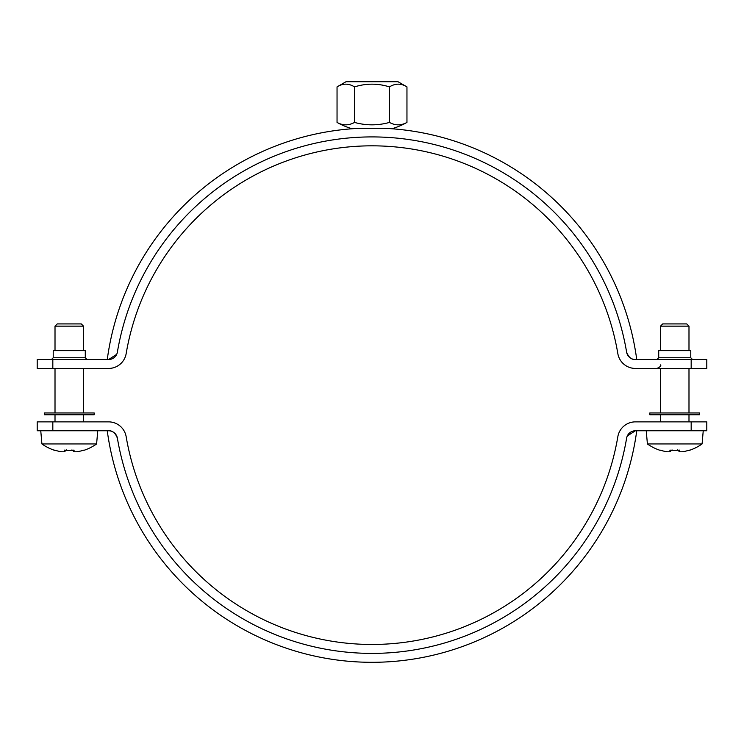<?xml version="1.0" encoding="UTF-8"?>
<svg xmlns="http://www.w3.org/2000/svg" width="744" height="744" viewBox="0 0 744 744"><rect width="100%" height="100%" fill="white"/><g stroke="black" fill="none" stroke-linecap="round" stroke-linejoin="round"><path stroke-width="1.12" d="M337.041 122.416A64.477 32.243 -90 0 0 354.525 122.416A64.477 64.477 0 0 0 389.475 122.416A64.477 32.243 90 0 0 406.959 122.416L406.959 86.89C401.128 83.254 395.306 83.254 389.475 86.89C377.822 83.254 366.178 83.254 354.525 86.89C348.694 83.254 342.872 83.254 337.041 86.89L337.041 122.416A71.238 71.238 0 0 0 352.144 128.758M360.096 128.284L383.904 128.284L360.096 128.284C349.541 128.898 349.541 128.898 360.096 128.284A267.124 267.124 0 0 0 107.257 359.538M383.904 128.284C394.459 128.898 394.459 128.898 383.904 128.284A267.124 267.124 0 0 1 636.743 359.538A267.124 267.124 0 0 0 383.904 128.284M337.041 86.89L345.997 81.719L398.003 81.719L406.959 86.89M354.525 86.89L354.525 122.416M389.475 86.89L389.475 122.416M117.273 352.684L116.855 353.995M116.706 354.339L108.605 359.538L52.824 359.538L52.824 368.438L108.605 368.438A17.809 17.809 0 0 0 126.164 353.595A249.324 249.324 0 0 1 617.836 353.595A17.809 17.809 0 0 0 635.395 368.438L691.176 368.438L691.176 359.538L635.395 359.538C631.498 359.761 628.578 357.287 626.615 352.117A258.224 258.224 0 0 0 117.385 352.117A8.9 8.9 0 0 1 108.605 359.538L109.563 359.482M660.495 350.629L660.495 326.142L688.991 326.142L688.991 350.629M688.991 412.957L688.991 368.438M689.297 450.12L689.297 450.12A46.946 46.946 0 0 1 682.843 451.729A46.305 32.745 -90 0 1 679.542 451.729L677.44 449.897M679.542 451.729L679.542 450.12A46.184 40.009 180 0 1 669.944 450.12L669.944 451.729L672.055 449.897M669.944 451.729A46.305 32.745 90 0 1 666.652 451.729A46.946 46.946 0 0 1 660.188 450.12L660.188 450.12M660.067 450.334A47.198 47.198 0 0 1 647.401 443.945L702.085 443.945L703.238 430.767M688.991 326.142L686.768 323.919L662.727 323.919L660.495 326.142M55.01 350.629L55.01 326.142L83.505 326.142L83.505 350.629M83.505 412.957L83.505 368.438M83.812 450.12L83.812 450.12A46.946 46.946 0 0 1 77.348 451.729A46.305 32.745 -90 0 1 74.056 451.729L71.945 449.897M74.056 451.729L74.056 450.12A46.184 40.009 180 0 1 64.458 450.12L64.458 451.729L66.56 449.897M64.458 451.729A46.305 32.745 90 0 1 61.157 451.729A46.946 46.946 0 0 1 54.703 450.12L54.703 450.12M54.582 450.334A47.198 47.198 0 0 1 41.915 443.945L96.599 443.945L97.752 430.767M83.505 326.142L81.273 323.919L57.232 323.919L55.01 326.142M691.176 421.867L706.8 421.867L706.8 430.767L691.176 430.767L691.176 421.867L635.395 421.867A17.809 17.809 0 0 0 617.836 436.7A249.324 249.324 0 0 1 126.164 436.7A17.809 17.809 0 0 0 108.605 421.867L52.824 421.867L52.824 430.767L108.605 430.767C112.502 430.534 115.422 433.008 117.385 438.188A258.224 258.224 0 0 0 626.615 438.188A8.9 8.9 0 0 1 635.395 430.767L634.437 430.823M115.98 434.673L114.976 433.445M113.534 432.255L112.428 431.632M110.493 430.971L109.563 430.823M633.507 430.971L631.572 431.632M630.466 432.255L629.024 433.445M628.02 434.673L627.397 435.761M626.727 437.612L627.146 436.31M627.294 435.965L635.395 430.767L691.176 430.767M107.257 430.767A267.124 267.124 0 0 0 636.743 430.767A267.124 267.124 0 0 1 107.257 430.767M52.824 430.767L37.2 430.767L37.2 421.867L52.824 421.867M108.605 430.767A8.9 8.9 0 0 1 117.385 438.188M44.324 414.743L94.19 414.743L94.19 412.957L44.324 412.957L44.324 414.743M691.176 359.538L706.8 359.538L706.8 368.438L691.176 368.438M52.824 368.438L37.2 368.438L37.2 359.538L52.824 359.538M656.933 359.538L658.719 357.752L658.719 350.629L690.776 350.629L690.776 357.752L658.719 357.752M87.067 359.538L85.281 357.752L85.281 350.629L53.224 350.629L53.224 357.752L51.448 359.538M628.02 355.632L629.024 356.86M630.466 358.05L631.572 358.673M633.507 359.333L634.437 359.482M110.493 359.333L112.428 358.673M113.534 358.05L114.976 356.86M115.98 355.632L116.603 354.544M635.395 359.538A8.9 8.9 0 0 1 626.615 352.117M699.453 414.743L699.676 412.957L649.81 412.957L649.81 414.743L699.453 414.743M85.281 357.752L53.224 357.752M391.856 128.758A71.238 71.238 0 0 0 406.959 122.416M660.495 412.957L660.495 368.438M688.991 421.867L688.991 414.743M660.495 421.867L660.495 414.743M689.418 450.334A47.198 47.198 0 0 0 702.085 443.945M647.401 443.945L646.248 430.767M55.01 412.957L55.01 368.438M83.505 421.867L83.505 414.743M55.01 421.867L55.01 414.743M83.933 450.334A47.198 47.198 0 0 0 96.599 443.945M41.915 443.945L40.762 430.767M660.495 364.876C661.407 365.741 660.216 366.932 656.933 368.438M690.776 357.752L692.552 359.538"/></g></svg>

